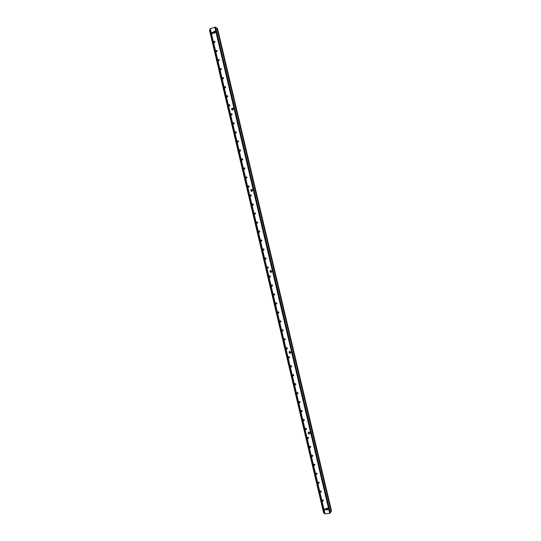 <?xml version="1.0" encoding="UTF-8"?>
<svg xmlns="http://www.w3.org/2000/svg" width="541" height="541" viewBox="0 0 541 541"><rect width="100%" height="100%" fill="white"/><g stroke="black" fill="none" stroke-linecap="round" stroke-linejoin="round"><path stroke-width="0.81" d="M270.913 270.466C270.284 271.291 270.453 271.9 271.413 272.292M271.778 271.251L271.109 272.441C269.729 272.123 269.546 271.474 270.574 270.493L271.778 271.251M289.712 351.373C289.435 352.34 289.793 352.854 290.794 352.915M290.909 352.164L290.544 353.178C289.144 353.341 288.752 352.786 289.381 351.515L290.909 352.164M252.113 189.485C251.261 190.047 251.207 190.669 251.95 191.372M252.613 190.148L251.592 191.413C250.409 190.621 250.469 189.945 251.768 189.384L252.613 190.148M308.6 432.124L310 433.314M309.986 432.888L309.81 433.706C308.519 434.213 308.005 433.767 308.255 432.381C308.985 431.846 309.56 432.016 309.986 432.888M233.178 108.416C232.292 108.734 232.075 109.316 232.522 110.161M233.394 108.849L232.109 110.1C231.203 108.998 231.447 108.356 232.833 108.173L233.394 108.849M214.175 33.251L214.506 31.527L215.034 31.527M327.988 509.318L326.568 508.716L326.453 508.209M327.968 508.959L327.887 509.622C326.723 510.325 326.135 509.96 326.128 508.54C326.838 507.864 327.454 508.006 327.968 508.959M215.21 31.899C215.183 32.974 214.703 33.38 213.763 33.116C213.086 31.845 213.438 31.243 214.811 31.317L215.21 31.899M324.979 509.71L324.465 509.007L325.276 509.514L324.979 509.71M324.985 510.102C327.001 508.202 322.213 508.831 324.985 510.102M322.869 501.176C324.891 499.269 320.103 499.911 322.869 501.176M318.649 483.309C320.664 481.382 315.883 482.058 318.649 483.309M314.422 465.436C316.431 463.488 311.663 464.205 314.422 465.436M310.196 447.556C312.204 445.588 307.437 446.339 310.196 447.556M305.963 429.662C307.971 427.681 303.21 428.465 305.963 429.662M301.736 411.762C303.731 409.76 298.984 410.578 301.736 411.762M297.496 393.848C299.498 391.833 294.75 392.685 297.496 393.848M293.263 375.927C295.258 373.892 290.517 374.785 293.263 375.927M289.022 358C291.011 355.944 286.284 356.871 289.022 358M284.782 340.059C286.771 337.99 282.044 338.95 284.782 340.059M280.542 322.111C282.524 320.022 277.804 321.016 280.542 322.111M276.295 304.157C278.27 302.047 273.563 303.075 276.295 304.157M272.049 286.189C274.023 284.059 269.317 285.127 272.049 286.189M267.795 268.214C269.77 266.064 265.07 267.166 267.795 268.214M263.548 250.226C265.509 248.062 260.823 249.198 263.548 250.226M259.288 232.231C261.256 230.047 256.576 231.223 259.288 232.231M255.034 214.229C256.995 212.025 252.322 213.235 255.034 214.229M250.774 196.214C252.728 193.996 248.069 195.24 250.774 196.214M246.513 178.192C248.468 175.953 243.808 177.232 246.513 178.192M242.253 160.163C244.201 157.904 239.548 159.216 242.253 160.163M237.986 142.121C239.934 139.842 235.288 141.194 237.986 142.121M233.719 124.072C235.66 121.772 231.021 123.159 233.719 124.072M229.452 106.009C231.386 103.696 226.753 105.116 229.452 106.009M225.178 87.94C227.112 85.606 222.486 87.067 225.178 87.94M220.904 69.863C222.831 67.51 218.219 69.005 220.904 69.863M216.63 51.774C218.55 49.4 213.945 50.935 216.63 51.774M212.349 33.677C214.27 31.283 209.671 32.852 212.349 33.677M214.797 27.138L209.955 28.95L324.607 513.849L329.712 513.341L331.139 511.603L216.846 27.983L214.797 27.138L329.712 513.341M214.486 42.725C216.414 40.345 211.808 41.894 214.486 42.725M218.767 60.822C220.694 58.455 216.082 59.97 218.767 60.822M223.041 78.905C224.975 76.558 220.356 78.039 223.041 78.905M227.315 96.974C229.249 94.648 224.623 96.095 227.315 96.974M231.589 115.044C233.523 112.731 228.89 114.144 231.589 115.044M235.856 133.1C237.797 130.807 233.157 132.18 235.856 133.1M240.123 151.142C242.064 148.87 237.418 150.209 240.123 151.142M244.383 169.177C246.331 166.926 241.678 168.231 244.383 169.177M248.644 187.206C250.598 184.975 245.939 186.239 248.644 187.206M252.904 205.222C254.865 203.01 250.192 204.241 252.904 205.222M257.164 223.23C259.125 221.039 254.446 222.229 257.164 223.23M261.418 241.232C263.379 239.054 258.699 240.211 261.418 241.232M265.672 259.22C267.639 257.063 262.946 258.185 265.672 259.22M269.925 277.202C271.893 275.065 267.193 276.147 269.925 277.202M274.172 295.176C276.147 293.053 271.44 294.101 274.172 295.176M278.419 313.138C280.394 311.034 275.687 312.049 278.419 313.138M282.659 331.085C284.647 329.002 279.927 329.983 282.659 331.085M286.906 349.033C288.887 346.964 284.167 347.91 286.906 349.033M291.146 366.967C293.134 364.918 288.4 365.824 291.146 366.967M295.379 384.888C297.374 382.859 292.634 383.731 295.379 384.888M299.619 402.802C301.614 400.793 296.867 401.632 299.619 402.802M303.853 420.709C305.854 418.72 301.094 419.525 303.853 420.709M308.079 438.609C310.088 436.634 305.327 437.398 308.079 438.609M312.313 456.496C314.321 454.541 309.547 455.272 312.313 456.496M316.539 474.376C318.548 472.442 313.773 473.132 316.539 474.376M320.759 492.242C322.774 490.329 317.993 490.985 320.759 492.242M322.869 500.79L322.355 500.073L323.166 500.594L322.869 500.79M320.759 491.857L320.252 491.14L321.05 491.668L320.759 491.857M318.642 482.93L318.142 482.207L318.933 482.748L318.642 482.93M316.532 473.997L316.039 473.267L316.532 473.997M314.422 465.064L313.929 464.327L314.422 465.064M312.306 456.124L311.826 455.38L312.306 456.124M310.196 447.184L309.716 446.433L310.196 447.184M308.079 438.244L307.613 437.486L308.079 438.244M305.969 429.304L305.503 428.533L305.969 429.304M303.853 420.357L303.4 419.579L303.853 420.357M301.736 411.403L301.29 410.619L301.736 411.403M299.619 402.457L299.18 401.659L299.619 402.457M297.503 393.503L297.077 392.698L297.503 393.503M295.386 384.543L294.967 383.731L295.386 384.543M293.269 375.589L292.864 374.764L293.269 375.589M291.153 366.629L290.754 365.797L291.153 366.629M289.029 357.662L288.651 356.83L289.029 357.662M286.913 348.702L286.541 347.856L286.913 348.702M284.789 339.734L284.438 338.876L284.789 339.734M282.673 330.761L282.334 329.902L282.673 330.761M280.549 321.794L280.224 320.921L280.549 321.794M278.426 312.82L278.121 311.941L278.426 312.82M276.309 303.839L276.011 302.953L276.309 303.839M274.186 294.865L273.908 293.966L274.186 294.865M272.062 285.878L271.805 284.979L272.062 285.878M269.939 276.897L269.695 275.991L269.939 276.897M267.815 267.91L267.592 266.997L267.815 267.91M265.685 258.923L265.482 258.01L265.685 258.923M263.562 249.935L263.379 249.016L263.562 249.935M261.438 240.941L261.269 240.015L261.438 240.941M259.308 231.947L259.159 231.021L259.308 231.947M257.185 222.946L257.056 222.02L257.185 222.946M255.054 213.945L254.946 213.019L255.054 213.945M252.924 204.944L252.836 204.018L252.924 204.944M250.801 195.943L250.72 195.01L250.801 195.943M248.671 186.936L248.61 186.009L248.671 186.936M246.54 177.928L246.493 177.002L246.54 177.928M244.41 168.914L244.383 167.987L244.41 168.914M242.28 159.899L242.267 158.98L242.28 159.899M240.143 150.885L240.15 149.965L240.143 150.885M238.013 141.864L238.026 140.951L238.013 141.864M235.883 132.843L235.91 131.93L235.883 132.843M233.746 123.821L233.786 122.908L233.746 123.821M231.616 114.793L231.663 113.887L231.616 114.793M229.479 105.766L229.54 104.859L229.479 105.766M227.342 96.738L227.416 95.838L227.342 96.738M225.212 87.703L225.293 86.803L225.212 87.703M223.075 78.668L223.169 77.776L223.075 78.668M220.938 69.633L221.039 68.741L220.938 69.633M218.801 60.592L218.909 59.706L218.801 60.592M216.664 51.551L216.326 51.517L216.779 50.665L216.664 51.551M214.527 42.509L214.182 42.468L214.649 41.623L214.527 42.509M212.383 33.461L212.038 33.42L212.518 32.582L212.383 33.461M210.118 29.633L209.509 30.242L323.613 512.834L324.431 513.125M217.468 28.497L216.846 27.983L331.139 511.603L331.484 510.947L217.448 28.396M209.563 30.479L323.552 512.584M293.601 375.048L293.323 374.71M291.491 366.115L291.214 365.75M289.374 357.175L289.097 356.79M287.257 348.235L286.98 347.829M285.134 339.295L284.87 338.862M283.017 330.348L282.754 329.895M280.894 321.401L280.644 320.928M278.771 312.448L278.534 311.961M276.64 303.494L276.424 302.987M274.51 294.534L274.314 294.02M272.38 285.574L272.204 285.046M270.25 276.613L270.094 276.072M268.12 267.639L267.984 267.092M265.989 258.672L265.874 258.118M263.852 249.699L263.765 249.137M261.722 240.718L261.648 240.163M259.585 231.737L259.538 231.183M257.448 222.75L257.428 222.202M255.318 213.756L255.311 213.215M253.181 204.769L253.195 204.234M251.044 195.768L251.078 195.247M248.907 186.767L248.961 186.266M246.777 177.766L246.845 177.279M244.64 168.758L244.721 168.292M242.51 159.744L242.598 159.304M240.373 150.729L240.475 150.31M238.243 141.708L238.344 141.323M236.113 132.687L236.214 132.335M325.04 513.936L210.314 28.68M330.382 513.044L215.528 27.097M324.607 513.849L209.955 28.95M331.491 510.887L217.482 28.443"/></g></svg>
